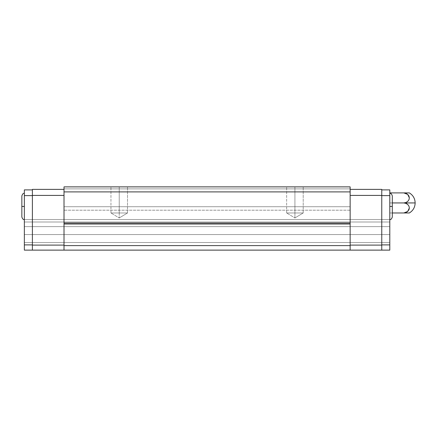 <?xml version="1.0" encoding="UTF-8"?>
<svg xmlns="http://www.w3.org/2000/svg" width="437" height="437" viewBox="0 0 437 437"><rect width="100%" height="100%" fill="white"/><g stroke="black" fill="none" stroke-linecap="round" stroke-linejoin="round"><path stroke-width="0.33" stroke-dasharray="2.19 1.64" d="M405.957 203.385L403.821 202.937L389.799 202.937L389.799 212.977L389.799 192.897L389.799 212.977L409.354 212.977L403.821 212.977L407.748 211.432L409.354 207.957L408.939 206.089L407.748 204.489L404.569 203.008M407.77 211.415L405.957 212.535L403.821 212.977L389.799 212.977L389.799 202.937L415.15 202.937L403.821 202.937L405.957 202.495L407.748 201.391L408.939 199.791L409.354 197.89M21.85 195.913L21.85 206.455L24.357 206.455L24.357 193.4L24.357 206.455L21.85 206.455L24.357 206.455L24.357 193.4L24.357 206.455L21.85 206.455L21.85 195.913L21.85 216.992L21.85 206.455L24.357 206.455L24.357 195.601L24.357 250.122L24.357 242.508L389.799 242.508L389.799 234.565L24.357 234.565L24.357 242.508L24.357 219.505L24.357 250.122L389.799 250.122L389.799 189.887L389.799 206.455L389.799 193.4L389.799 206.455L392.311 206.455L392.311 195.913L392.311 206.455L389.799 206.455L389.799 193.4L389.799 199.201L389.799 195.601L381.769 195.618L381.769 250.122L381.769 189.385L381.769 250.122L381.769 189.887L381.769 195.618L381.769 189.887L389.799 189.887L381.769 189.887L381.769 195.618L389.799 195.618L389.799 250.122L24.357 250.122L389.799 250.122L389.799 242.508L24.357 242.508L24.357 250.122L350.146 250.122L350.146 189.385L350.146 250.122L350.146 206.723L64.015 206.723L64.015 191.898L350.146 191.898L350.146 206.723L350.146 186.878L64.015 186.878L64.015 188.882L350.146 188.882L64.015 188.882L350.146 188.882L350.146 186.878L350.146 191.898L64.015 191.898L64.015 186.878L350.146 186.878L64.015 186.878L350.146 186.878L64.015 186.878L350.146 186.878L350.146 188.882L64.015 188.882L64.015 210.197L350.146 210.197L350.146 223.017L64.015 223.017L64.015 210.197L64.015 223.017L350.146 223.017L350.146 250.122L350.146 189.385L381.769 189.385L350.146 189.385L350.146 195.41L381.769 195.41L350.146 195.41L350.146 245.102L381.769 245.102L350.146 245.102L350.146 250.122L381.769 250.122L381.769 195.618L381.769 244.895L389.799 244.895L381.769 244.895L381.769 250.122L389.799 250.122L389.799 242.508L24.357 242.508L24.357 226.617L389.799 226.617L389.799 242.508L24.357 242.508L24.357 250.122L64.015 250.122L64.015 245.605L350.146 245.605L64.015 245.605L64.015 224.023L350.146 224.023L64.015 224.023L64.015 223.017L64.015 250.122L64.015 189.385L64.015 250.122L64.015 189.385L32.393 189.385L64.015 189.385L64.015 195.41L32.393 195.41L64.015 195.41L64.015 245.102L32.393 245.102L64.015 245.102L64.015 250.122L389.799 250.122L24.357 250.122L24.357 244.895L32.393 244.895L32.393 189.887L32.393 195.618L32.393 189.887L24.357 189.887L24.357 226.617L389.799 226.617L389.799 222.012L24.357 222.012L389.799 222.012L389.799 218.511L389.799 219.505L24.357 219.505L389.799 219.505L24.357 219.505L24.357 222.012L389.799 222.012L389.799 197.224L389.799 219.505L24.357 219.505L24.357 206.455L21.85 206.455L21.85 216.992M119.235 212.977L110.949 212.977L119.235 212.977L119.235 186.878L119.235 212.977C108.551 212.977 108.551 212.977 119.235 212.977C108.551 212.977 108.551 212.977 119.235 212.977L110.949 212.977L119.235 212.977L119.235 186.878L110.949 186.878L119.235 186.878L119.235 212.977C108.551 212.977 108.551 212.977 119.235 212.977C108.551 212.977 108.551 212.977 119.235 212.977L119.235 217.954L119.235 212.977C129.92 212.977 129.92 212.977 119.235 212.977C129.92 212.977 129.92 212.977 119.235 212.977L119.235 186.878L110.949 186.878L127.517 186.878L110.949 186.878L119.235 186.878L119.235 212.977L127.517 212.977L119.235 212.977L119.235 217.954L119.235 212.977C129.92 212.977 129.92 212.977 119.235 212.977C129.92 212.977 129.92 212.977 119.235 212.977L119.235 186.878L127.517 186.878L119.235 186.878L119.235 212.977L127.517 212.977L119.235 212.977M294.926 212.977L286.645 212.977L294.926 212.977L294.926 186.878L294.926 212.977C284.241 212.977 284.241 212.977 294.926 212.977C284.241 212.977 284.241 212.977 294.926 212.977L286.645 212.977L294.926 212.977L294.926 186.878L286.645 186.878L294.926 186.878L294.926 212.977C284.241 212.977 284.241 212.977 294.926 212.977C284.241 212.977 284.241 212.977 294.926 212.977L294.926 217.954L294.926 212.977C305.61 212.977 305.61 212.977 294.926 212.977C305.61 212.977 305.61 212.977 294.926 212.977L294.926 186.878L286.645 186.878L303.207 186.878L294.926 186.878L294.926 212.977L303.207 212.977L294.926 212.977L294.926 217.954L294.926 212.977C305.61 212.977 305.61 212.977 294.926 212.977C305.61 212.977 305.61 212.977 294.926 212.977L294.926 186.878L303.207 186.878L286.645 186.878L294.926 186.878L294.926 212.977L303.207 212.977L294.926 212.977M392.311 195.913L392.311 206.455L389.799 206.455L392.311 206.455L392.311 195.913C391.623 193.886 390.787 193.05 389.799 193.4M392.311 216.992L392.311 196.115L392.311 216.79L392.311 206.455L389.799 206.455L389.799 219.505L389.799 206.455L392.311 206.455L392.311 216.992M389.799 222.012L24.357 222.012L24.357 226.617L389.799 226.617L389.799 222.012M24.357 226.617L24.357 234.565L389.799 234.565L389.799 226.617L24.357 226.617M294.926 186.878L303.207 186.878L294.926 186.878M32.393 189.385L32.393 250.122L32.393 244.895L24.357 244.895L24.357 195.618L32.393 195.618L24.357 195.618L24.357 189.887L32.393 189.887L32.393 250.122L32.393 189.385M119.235 186.878L127.517 186.878L119.235 186.878M24.357 206.455L24.357 219.505L24.357 206.455M64.015 206.723L64.015 210.197L350.146 210.197L350.146 206.723L64.015 206.723M407.748 211.432L408.939 209.831L409.354 207.941M409.354 207.957L408.939 206.089L406.913 203.861M389.799 212.977L392.311 212.977L389.799 212.977M389.799 202.937L392.311 202.937L389.799 202.937L389.799 192.897L409.354 192.897L389.799 192.897L389.799 202.937M409.354 197.917L408.939 196.049L407.748 194.449L405.957 193.345L403.821 192.897L407.748 194.449L409.354 197.917L408.939 199.791L407.748 201.391L405.957 202.495L403.821 202.937M110.949 212.977L110.949 186.878L110.949 212.977L119.235 217.954L110.949 212.977M286.645 212.977L286.645 186.878L286.645 212.977L294.926 217.954L286.645 212.977M303.207 212.977L294.926 217.954L303.207 212.977L303.207 186.878L303.207 212.977M127.517 212.977L119.235 217.954L127.517 212.977L127.517 186.878L127.517 212.977"/><path stroke-width="0.66" d="M406.913 203.861L405.957 203.385L407.748 204.489L408.939 206.089L409.354 207.957L408.939 209.831L406.913 212.054L403.821 212.977L392.311 212.977L409.354 212.977C413.074 210.661 415.008 207.318 415.15 202.937L403.821 202.937L405.957 203.385L407.748 204.489L408.939 206.089L409.354 207.957L407.748 211.432L403.821 212.977L409.354 212.977M404.913 203.074L405.957 203.385M21.85 216.992C22.538 219.019 23.374 219.855 24.357 219.505C23.374 219.855 22.538 219.019 21.85 216.992L21.85 195.913L21.85 206.455L24.357 206.455L21.85 206.455L21.85 195.913L21.85 216.992L21.85 195.913C22.538 193.886 23.374 193.05 24.357 193.4C23.374 193.05 22.538 193.886 21.85 195.913M389.799 206.455L392.311 206.455L392.311 195.913L392.311 216.992L392.311 206.455L389.799 206.455M389.799 189.887L389.799 250.122L381.769 250.122L389.799 250.122L389.799 244.895L381.769 244.895L389.799 244.895L389.799 195.618L381.769 195.618L389.799 195.618L389.799 189.887L381.769 189.887L389.799 189.887M24.357 250.122L24.357 189.887L24.357 195.618L32.393 195.618L24.357 195.618L24.357 250.122L64.015 250.122L64.015 191.898L350.146 191.898L350.146 223.017L64.015 223.017L350.146 223.017L350.146 224.023L64.015 224.023L350.146 224.023L350.146 245.605L64.015 245.605L350.146 245.605L350.146 250.122L64.015 250.122L381.769 250.122L350.146 250.122L350.146 191.898L64.015 191.898L64.015 186.878L350.146 186.878L64.015 186.878L64.015 250.122L32.393 250.122L32.393 189.385L32.393 250.122L24.357 250.122M350.146 186.878L350.146 191.898L350.146 186.878M381.769 189.385L350.146 189.385L381.769 189.385L381.769 195.41L350.146 195.41L381.769 195.41L381.769 245.102L350.146 245.102L381.769 245.102L381.769 250.122L381.769 189.385M64.015 189.385L32.393 189.385L64.015 189.385M32.393 189.887L24.357 189.887L32.393 189.887M64.015 245.102L32.393 245.102L64.015 245.102M64.015 195.41L32.393 195.41L64.015 195.41M32.393 244.895L24.357 244.895L32.393 244.895M392.311 202.937L403.821 202.937L392.311 202.937M409.354 192.897L403.821 192.897L405.957 193.345L407.748 194.449L408.939 196.049L409.354 197.917L408.939 199.791L407.748 201.391L405.957 202.495L403.821 202.937L415.15 202.937C415.008 198.562 413.074 195.213 409.354 192.897L389.799 192.897L403.821 192.897L407.743 194.443L409.354 197.917L408.945 199.78L407.754 201.386M407.748 201.391L405.957 202.495L403.821 202.937M389.799 193.4C390.787 193.05 391.623 193.886 392.311 195.913M389.799 219.505C390.787 219.855 391.623 219.019 392.311 216.992C391.623 219.019 390.787 219.855 389.799 219.505"/></g></svg>
